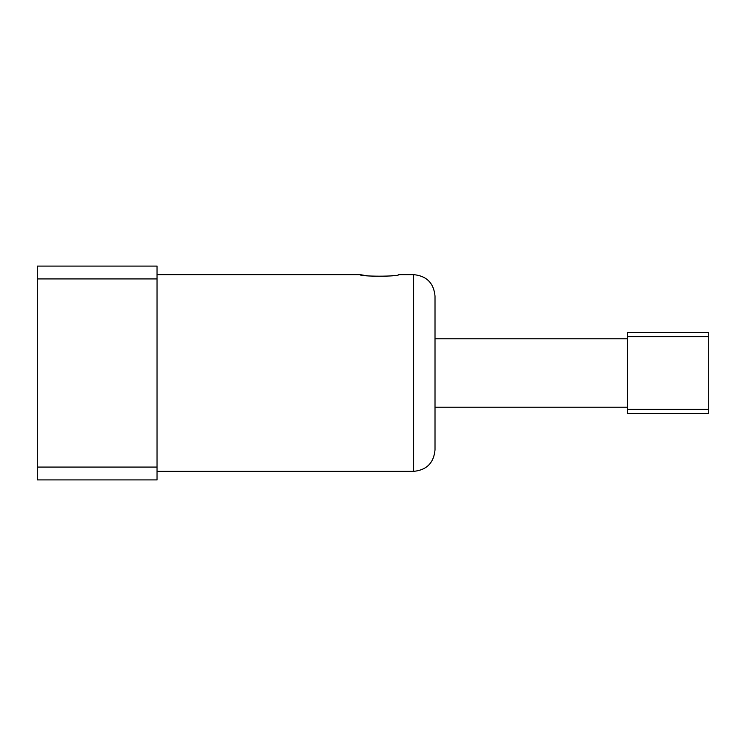 <?xml version="1.0" encoding="UTF-8"?>
<svg xmlns="http://www.w3.org/2000/svg" width="746" height="746" viewBox="0 0 746 746"><rect width="100%" height="100%" fill="white"/><g stroke="black" fill="none" stroke-linecap="round" stroke-linejoin="round"><path stroke-width="1.12" d="M413.629 274.64C426.609 275.908 433.743 283.032 435.011 296.022L435.011 449.978C433.743 462.968 426.609 470.092 413.629 471.36L413.629 274.64L398.653 274.64C399.809 276.691 359.022 276.691 360.178 274.64L365.326 275.516M365.754 275.572L368.813 275.955M372.291 276.272L386.848 276.244M390.13 275.936L393.273 275.544M157.042 467.08L157.042 266.089L37.3 266.089L37.3 479.911L157.042 479.911L157.042 467.08L37.3 467.08M157.042 278.92L37.3 278.92M627.451 413.629L627.451 409.349L708.7 409.349L708.7 413.629L627.451 413.629M627.451 336.651L627.451 332.371L708.7 332.371L708.7 336.651L627.451 336.651L627.451 409.349M708.7 336.651L708.7 409.349M413.629 471.36L157.042 471.36M360.178 274.64L157.042 274.64M627.451 338.787L435.011 338.787M627.451 407.213L435.011 407.213"/></g></svg>
